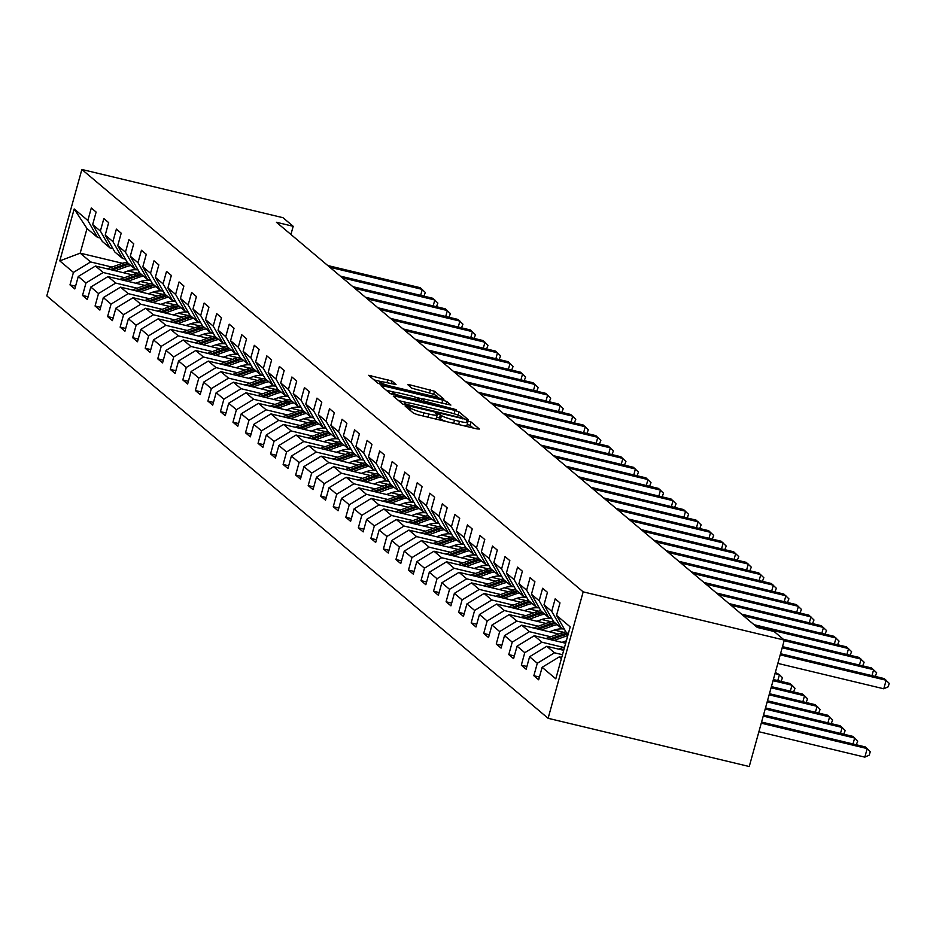 <?xml version="1.0" encoding="UTF-8"?>
<svg xmlns="http://www.w3.org/2000/svg" width="936" height="936" viewBox="0 0 936 936"><rect width="100%" height="100%" fill="white"/><g stroke="black" fill="none" stroke-linecap="round" stroke-linejoin="round"><path stroke-width="1.4" d="M406.961 406.271L405.206 406.189L413.595 413.244L417.667 414.706L476.892 428.899L479.396 429.027L471.019 421.96L466.35 420.755L467.497 421.773A11.232 1.427 15.5 0 1 467.789 422.253A11.232 1.427 15.5 0 1 459.494 421.375L454.557 420.194A11.232 1.427 15.5 0 1 441.5 415.537L437.557 413.607L435.743 413.42L436.89 414.437A11.232 1.427 15.5 0 1 437.182 414.917A11.232 1.427 15.5 0 1 428.887 414.04L423.95 412.858A11.232 1.427 15.5 0 1 410.904 408.201L406.961 406.271M473.195 428.009L470.071 425.377L467.204 424.359M436.609 417.023L439.464 418.041L440.411 414.625M391.938 381.022L368.655 375.313L378.05 383.304L382.134 384.755L443.956 399.227L434.55 391.236L410.401 384.977L407.815 384.696L411.887 388.206L425.915 392.044A9.383 1.193 15.5 0 1 437.077 396.337A9.383 1.193 15.5 0 1 430.139 395.6L391.143 386.252A9.383 1.193 15.5 0 1 379.993 381.97A9.383 1.193 15.5 0 1 386.931 382.695L396.022 384.532L391.938 381.022L391.19 383.725M583.175 591.868L784.309 640.095L774.095 631.496L757.341 627.471L276.436 222.277L293.19 226.301L282.988 217.702L81.865 169.474L583.175 591.868L548.11 718.298L46.8 295.905L81.865 169.474M395.776 396.256L393.284 396.139L402.585 403.978L406.669 405.428L468.48 419.901L459.085 411.91L455.001 410.459L395.776 396.256L395.331 397.87M390.324 393.646L381.01 385.796L383.514 385.925L442.74 400.117L446.823 401.579L450.895 405.077L424.277 399.052L421.691 398.771L424.417 401.146L456.429 409.722L390.324 393.646M75.559 286.217L69.989 284.883L74.81 288.943L78.261 276.471L85.983 282.976L82.52 295.448L87.341 299.508L90.804 287.036L98.514 293.541L95.062 306.014L99.883 310.073L103.334 297.601L111.056 304.095L107.593 316.567L112.414 320.639L115.877 308.166L123.587 314.66L120.136 327.132L124.956 331.204L128.407 318.731L136.129 325.225L132.666 337.697L137.487 341.757L140.95 329.285L148.66 335.79L145.209 348.262L150.029 352.322L153.492 339.85L161.203 346.355L157.739 358.827L162.56 362.887L166.023 350.415L173.733 356.92L170.282 369.392L175.102 373.452L178.565 360.98L186.276 367.474L182.812 379.946L187.633 384.017L191.096 371.545L198.818 378.039L195.355 390.511L200.175 394.582L203.638 382.11L211.349 388.604L207.886 401.076L212.718 405.136L216.169 392.664L223.891 399.169L220.428 411.641L225.248 415.701L228.712 403.229L236.422 409.734L232.959 422.206L237.791 426.266L241.242 413.794L248.964 420.299L245.501 432.771L250.321 436.831L253.785 424.359L261.495 430.852L258.043 443.325L262.864 447.396L266.315 434.924L274.037 441.418L270.574 453.89L275.395 457.961L278.858 445.489L286.568 451.983L283.117 464.455L287.937 468.515L291.389 456.043L299.111 462.548L295.647 475.02L300.468 479.08L303.931 466.608L311.641 473.113L308.19 485.585L313.01 489.645L316.462 477.173L324.184 483.678L320.72 496.15L325.541 500.21L329.004 487.738L336.714 494.231L333.263 506.704L338.083 510.775L341.535 498.303L349.257 504.796L345.793 517.269L350.614 521.34L354.077 508.868L361.787 515.362L358.336 527.834L363.156 531.894L366.62 519.421L374.33 525.927L370.867 538.399L375.687 542.459L379.15 529.987L386.86 536.492L383.409 548.964L388.229 553.024L391.693 540.552L399.403 547.057L395.94 559.529L400.76 563.589L404.223 551.117L411.945 557.61L408.482 570.082L413.302 574.154L416.766 561.682L424.476 568.175L421.013 580.648L425.845 584.719L429.296 572.247L437.018 578.74L433.555 591.213L438.376 595.273L441.839 582.8L449.549 589.306L446.086 601.778L450.918 605.838L454.37 593.365L462.091 599.871L458.628 612.343L463.449 616.403L466.912 603.931L474.622 610.436L471.171 622.908L475.991 626.968L479.443 614.496L487.165 620.989L483.701 633.461L488.522 637.533L491.985 625.061L499.695 631.554L496.244 644.027L501.064 648.098L504.516 635.626L512.238 642.119L508.774 654.592L513.595 658.652L517.058 646.179L524.768 652.684L521.317 665.157L526.137 669.217L529.589 656.744L537.311 663.25L533.848 675.722L538.668 679.782L542.131 667.309L555.797 678.822L570.199 626.886L556.534 615.373L559.997 602.901L555.177 598.841L551.713 611.313L561.331 628.196L553.621 621.691L544.003 604.808L547.455 592.336L542.634 588.276L539.171 600.748L548.788 617.631L541.078 611.126L531.461 594.243L534.924 581.771L530.092 577.711L526.64 590.183L536.258 607.066L528.548 600.561L518.918 583.678L522.382 571.206L517.561 567.146L514.098 579.618L523.715 596.501L516.005 589.996L506.388 573.113L509.851 560.641L505.019 556.581L501.567 569.053L511.185 585.936L503.463 579.442L493.845 562.559L497.308 550.087L492.488 546.016L489.025 558.488L498.642 575.371L490.932 568.877L481.315 551.994L484.778 539.522L479.946 535.462L476.494 547.934L486.112 564.817L478.39 558.312L468.772 541.429L472.235 528.957L467.415 524.897L463.952 537.369L473.569 554.252L465.859 547.747L456.241 530.864L459.693 518.392L454.873 514.332L451.421 526.804L461.038 543.687L453.316 537.182L443.699 520.299L447.162 507.827L442.342 503.767L438.879 516.239L448.496 533.122L440.786 526.617L431.168 509.734L434.62 497.262L429.8 493.202L426.348 505.674L435.965 522.557L428.243 516.064L418.626 499.18L422.089 486.708L417.269 482.637L413.806 495.109L423.423 511.992L415.713 505.498L406.095 488.615L409.547 476.143L404.726 472.083L401.275 484.555L410.892 501.439L403.17 494.933L393.553 478.05L397.016 465.578L392.196 461.518L388.732 473.99L398.35 490.873L390.64 484.368L381.022 467.485L384.474 455.013L379.653 450.953L376.202 463.425L385.819 480.308L378.097 473.803L368.48 456.92L371.943 444.448L367.123 440.388L363.659 452.86L373.277 469.743L365.566 463.238L355.949 446.355L359.401 433.883L354.58 429.823L351.117 442.295L360.734 459.178L353.024 452.685L343.407 435.802L346.87 423.329L342.05 419.258L338.586 431.73L348.204 448.613L340.493 442.12L330.876 425.236L334.327 412.764L329.507 408.704L326.044 421.177L335.661 438.06L327.951 431.555L318.334 414.671L321.797 402.199L316.965 398.139L313.513 410.611L323.131 427.495L315.409 420.989L305.791 404.106L309.254 391.634L304.434 387.574L300.971 400.046L310.588 416.93L302.878 410.424L293.26 393.541L296.724 381.069L291.892 377.009L288.44 389.481L298.058 406.364L290.335 399.859L280.718 382.976L284.181 370.504L279.361 366.444L275.898 378.916L285.515 395.799L277.805 389.306L268.187 372.423L271.639 359.95L266.818 355.879L263.367 368.351L272.984 385.234L265.262 378.741L255.645 361.858L259.108 349.385L254.288 345.325L250.825 357.798L260.442 374.681L252.732 368.176L243.114 351.292L246.566 338.82L241.745 334.76L238.294 347.233L247.911 364.116L240.189 357.61L230.572 340.727L234.035 328.255L229.215 324.195L225.751 336.667L235.369 353.551L227.659 347.045L218.041 330.162L221.493 317.69L216.672 313.63L213.221 326.102L222.838 342.985L215.116 336.48L205.499 319.597L208.962 307.125L204.142 303.065L200.678 315.537L210.296 332.42L202.585 325.927L192.968 309.044L196.42 296.572L191.599 292.5L188.148 304.972L197.765 321.855L190.043 315.362L180.426 298.479L183.889 286.006L179.069 281.947L175.605 294.419L185.223 311.302L177.512 304.797L167.895 287.914L171.346 275.441L166.526 271.381L163.063 283.854L172.692 300.737L164.97 294.232L155.353 277.349L158.816 264.876L153.995 260.816L150.532 273.289L160.15 290.172L152.439 283.666L142.822 266.783L146.273 254.311L141.453 250.251L137.99 262.724L147.607 279.607L139.897 273.101L130.279 256.218L133.743 243.746L128.922 239.686L125.459 252.158L135.076 269.041L127.366 262.548L117.737 245.665L121.2 233.193L116.38 229.121L112.917 241.593L122.534 258.476L114.824 251.983L105.206 235.1L108.67 222.628L103.837 218.568L100.386 231.04L110.003 247.923L102.281 241.418L92.664 224.535L96.127 212.062L91.307 208.003L87.844 220.475L97.461 237.358L87.013 228.548L80.192 253.153L90.64 261.951L112.027 267.088M69.989 284.883L73.441 272.411L59.787 260.898L74.19 208.962L87.844 220.475M92.664 224.535L100.386 231.04M105.206 235.1L112.917 241.593M117.737 245.665L125.459 252.158M130.279 256.218L137.99 262.724M142.822 266.783L150.532 273.289M155.353 277.349L163.063 283.854M167.895 287.914L175.605 294.419M180.426 298.479L188.148 304.972M192.968 309.044L200.678 315.537M205.499 319.597L213.221 326.102M218.041 330.162L225.751 336.667M230.572 340.727L238.294 347.233M243.114 351.292L250.825 357.798M255.645 361.858L263.367 368.351M268.187 372.423L275.898 378.916M280.718 382.976L288.44 389.481M293.26 393.541L300.971 400.046M305.791 404.106L313.513 410.611M318.334 414.671L326.044 421.177M330.876 425.236L338.586 431.73M343.407 435.802L351.117 442.295M355.949 446.355L363.659 452.86M368.48 456.92L376.202 463.425M381.022 467.485L388.732 473.99M393.553 478.05L401.275 484.555M406.095 488.615L413.806 495.109M418.626 499.18L426.348 505.674M431.168 509.734L438.879 516.239M443.699 520.299L451.421 526.804M456.241 530.864L463.952 537.369M468.772 541.429L476.494 547.934M481.315 551.994L489.025 558.488M493.845 562.559L501.567 569.053M506.388 573.113L514.098 579.618M518.918 583.678L526.64 590.183M531.461 594.243L539.171 600.748M544.003 604.808L551.713 611.313M124.57 277.653L103.182 272.516L95.46 266.023L132.292 274.845M140.564 281.479L149.912 283.725M112.905 248.613L110.003 247.923M95.46 266.023L78.261 276.471M103.182 272.516L85.983 282.976M137.101 288.206L115.713 283.081L108.003 276.588L144.834 285.41M153.106 292.044L162.443 294.29M125.447 259.178L122.534 258.476M108.003 276.588L90.804 287.036M115.713 283.081L98.514 293.541M149.643 298.771L128.255 293.647L120.533 287.141L157.377 295.975M165.637 302.609L174.985 304.844M137.978 269.743L135.076 269.041M120.533 287.141L103.334 297.601M128.255 293.647L111.056 304.095M162.174 309.336L140.786 304.212L133.076 297.706L169.907 306.54M178.179 313.174L187.516 315.409M150.52 280.309L147.607 279.607M133.076 297.706L115.877 308.166M140.786 304.212L123.587 314.66M174.716 319.901L153.328 314.777L145.606 308.272L182.45 317.105M190.71 323.739L200.058 325.974M163.051 290.862L160.15 290.172M145.606 308.272L128.407 318.731M153.328 314.777L136.129 325.225M187.247 330.466L165.859 325.33L158.149 318.837L194.981 327.67M203.252 334.304L212.589 336.539M175.594 301.427L172.692 300.737M158.149 318.837L140.95 329.285M165.859 325.33L148.66 335.79M199.789 341.032L178.402 335.895L170.691 329.402L207.523 338.224M215.783 344.857L225.131 347.104M188.124 311.992L185.223 311.302M170.691 329.402L153.492 339.85M178.402 335.895L161.203 346.355M212.32 351.585L190.932 346.46L183.222 339.967L220.054 348.789M228.326 355.423L237.662 357.669M200.667 322.557L197.765 321.855M183.222 339.967L166.023 350.415M190.932 346.46L173.733 356.92M224.862 362.15L203.475 357.025L195.764 350.52L232.596 359.354M240.856 365.988L250.204 368.222M213.197 333.122L210.296 332.42M195.764 350.52L178.565 360.98M203.475 357.025L186.276 367.474M237.405 372.715L216.017 367.591L208.295 361.085L245.127 369.919M253.399 376.553L262.735 378.787M225.74 343.688L222.838 342.985M208.295 361.085L191.096 371.545M216.017 367.591L198.818 378.039M249.935 383.28L228.548 378.156L220.837 371.65L257.669 380.484M265.929 387.118L275.278 389.353M238.27 354.241L235.369 353.551M220.837 371.65L203.638 382.11M228.548 378.156L211.349 388.604M262.478 393.845L241.09 388.709L233.368 382.216L270.2 391.049M278.472 397.683L287.82 399.918M250.813 364.806L247.911 364.116M233.368 382.216L216.169 392.664M241.09 388.709L223.891 399.169M275.008 404.41L253.621 399.274L245.911 392.781L282.742 401.602M291.002 408.236L300.351 410.483M263.344 375.371L260.442 374.681M245.911 392.781L228.712 403.229M253.621 399.274L236.422 409.734M287.551 414.964L266.163 409.839L258.441 403.346L295.273 412.168M303.545 418.801L312.893 421.048M275.886 385.936L272.984 385.234M258.441 403.346L241.242 413.794M266.163 409.839L248.964 420.299M300.082 425.529L278.694 420.404L270.984 413.899L307.815 422.733M316.075 429.367L325.424 431.601M288.428 396.501L285.515 395.799M270.984 413.899L253.785 424.359M278.694 420.404L261.495 430.852M312.624 436.094L291.236 430.969L283.514 424.464L320.346 433.298M328.618 439.932L337.966 442.166M300.959 407.066L298.058 406.364M283.514 424.464L266.315 434.924M291.236 430.969L274.037 441.418M325.155 446.659L303.767 441.535L296.057 435.029L332.888 443.863M341.16 450.497L350.497 452.731M313.501 417.62L310.588 416.93M296.057 435.029L278.858 445.489M303.767 441.535L286.568 451.983M337.697 457.224L316.31 452.088L308.587 445.594L345.419 454.428M353.691 461.062L363.039 463.297M326.032 428.185L323.131 427.495M308.587 445.594L291.389 456.043M316.31 452.088L299.111 462.548M350.228 467.789L328.84 462.653L321.13 456.16L357.961 464.981M366.233 471.615L375.57 473.862M338.575 438.75L335.661 438.06M321.13 456.16L303.931 466.608M328.84 462.653L311.641 473.113M362.77 478.343L341.383 473.218L333.661 466.725L370.504 475.546M378.764 482.18L388.112 484.427M351.105 449.315L348.204 448.613M333.661 466.725L316.462 477.173M341.383 473.218L324.184 483.678M375.301 488.908L353.913 483.783L346.203 477.278L383.035 486.112M391.306 492.745L400.643 494.98M363.648 459.88L360.734 459.178M346.203 477.278L329.004 487.738M353.913 483.783L336.714 494.231M387.843 499.473L366.456 494.348L358.734 487.843L395.577 496.677M403.837 503.311L413.185 505.545M376.178 470.445L373.277 469.743M358.734 487.843L341.535 498.303M366.456 494.348L349.257 504.796M400.374 510.038L378.986 504.913L371.276 498.408L408.108 507.242M416.38 513.876L425.716 516.11M388.721 480.999L385.819 480.308M371.276 498.408L354.077 508.868M378.986 504.913L361.787 515.362M412.916 520.603L391.529 515.467L383.818 508.973L420.65 517.807M428.91 524.441L438.259 526.675M401.251 491.564L398.35 490.873M383.818 508.973L366.62 519.421M391.529 515.467L374.33 525.927M425.447 531.168L404.06 526.032L396.349 519.538L433.181 528.36M441.453 534.994L450.789 537.241M413.794 502.129L410.892 501.439M396.349 519.538L379.15 529.987M404.06 526.032L386.86 536.492M437.99 541.722L416.602 536.597L408.892 530.104L445.723 538.925M453.983 545.559L463.332 547.806M426.325 512.694L423.423 511.992M408.892 530.104L391.693 540.552M416.602 536.597L399.403 547.057M450.532 552.287L429.144 547.162L421.422 540.657L458.254 549.49M466.526 556.124L475.862 558.371M438.867 523.259L435.965 522.557M421.422 540.657L404.223 551.117M429.144 547.162L411.945 557.61M463.063 562.852L441.675 557.727L433.965 551.222L470.796 560.056M479.056 566.689L488.405 568.924M451.398 533.824L448.496 533.122M433.965 551.222L416.766 561.682M441.675 557.727L424.476 568.175M475.605 573.417L454.217 568.292L446.495 561.787L483.327 570.621M491.599 577.255L500.947 579.489M463.94 544.378L461.038 543.687M446.495 561.787L429.296 572.247M454.217 568.292L437.018 578.74M488.136 583.982L466.748 578.846L459.038 572.352L495.869 581.186M504.13 587.82L513.478 590.054M476.471 554.943L473.569 554.252M459.038 572.352L441.839 582.8M466.748 578.846L449.549 589.306M500.678 594.547L479.29 589.411L471.568 582.917L508.4 591.739M516.672 598.373L526.02 600.62M489.013 565.508L486.112 564.817M471.568 582.917L454.37 593.365M479.29 589.411L462.091 599.871M513.209 605.101L491.821 599.976L484.111 593.482L520.942 602.304M529.203 608.938L538.551 611.185M501.556 576.073L498.642 575.371M484.111 593.482L466.912 603.931M491.821 599.976L474.622 610.436M525.751 615.666L504.364 610.541L496.642 604.036L533.473 612.869M541.745 619.503L551.093 621.75M514.086 586.638L511.185 585.936M496.642 604.036L479.443 614.496M504.364 610.541L487.165 620.989M538.282 626.231L516.894 621.106L509.184 614.601L546.016 623.434M554.288 630.068L563.624 632.303M526.629 597.203L523.715 596.501M509.184 614.601L491.985 625.061M516.894 621.106L499.695 631.554M550.824 636.796L529.437 631.671L521.715 625.166L558.546 634M539.159 607.756L536.258 607.066M521.715 625.166L504.516 635.626M529.437 631.671L512.238 642.119M563.355 647.361L541.967 642.225L534.257 635.731L565.66 643.254M551.702 618.322L548.788 617.631M534.257 635.731L517.058 646.179M541.967 642.225L524.768 652.684M562.477 654.709L554.51 652.79L546.788 646.296L563.694 650.345M564.232 628.887L561.331 628.196M546.788 646.296L529.589 656.744M554.51 652.79L537.311 663.25M561.401 658.605L559.33 656.861L561.729 657.435M568.222 634L566.151 632.256L556.534 615.373M559.33 656.861L542.131 667.309M784.309 640.095L749.245 766.525L548.11 718.298M290.921 234.491L293.19 226.301M128.021 270.925L137.37 273.16M122.499 263.297L80.192 253.153L59.787 260.898M100.374 238.048L97.461 237.358M74.19 208.962L87.013 228.548M90.64 261.951L73.441 272.411M539.428 677.056L533.848 675.722M526.886 666.49L521.317 665.157M514.355 655.925L508.774 654.592M501.813 645.372L496.244 644.027M489.282 634.807L483.701 633.461M476.74 624.242L471.171 622.908M464.209 613.677L458.628 612.343M451.667 603.112L446.086 601.778M439.136 592.546L433.555 591.213M426.594 581.993L421.013 580.648M414.063 571.428L408.482 570.082M401.521 560.863L395.94 559.529M388.99 550.298L383.409 548.964M376.447 539.733L370.867 538.399M363.917 529.168L358.336 527.834M351.374 518.614L345.793 517.269M338.832 508.049L333.263 506.704M326.301 497.484L320.72 496.15M313.759 486.919L308.19 485.585M301.228 476.354L295.647 475.02M288.686 465.789L283.117 464.455M276.155 455.235L270.574 453.89M263.613 444.67L258.043 443.325M251.082 434.105L245.501 432.771M238.54 423.54L232.959 422.206M226.009 412.975L220.428 411.641M213.466 402.41L207.886 401.076M200.936 391.856L195.355 390.511M188.393 381.291L182.812 379.946M175.863 370.726L170.282 369.392M163.32 360.161L157.739 358.827M150.778 349.596L145.209 348.262M138.247 339.031L132.666 337.697M125.705 328.477L120.136 327.132M113.174 317.912L107.593 316.567M100.632 307.347L95.062 306.014M88.101 296.782L82.52 295.448M433.66 418.532A11.232 1.427 15.5 0 0 436.235 418.334L437.182 414.917M446.928 421.715A11.232 1.427 15.5 0 1 440.552 418.954L439.464 418.041M464.256 425.868A11.232 1.427 15.5 0 0 466.842 425.669L467.789 422.253M407.476 402.702L398.537 400.561M406.329 404.352L461.167 417.83L462.981 418.018L461.776 416.953A11.232 1.427 15.5 0 0 448.718 412.308L413.185 403.779A11.232 1.427 15.5 0 0 404.89 402.913A11.232 1.427 15.5 0 0 405.183 403.381L406.329 404.352L406.072 405.276M386.264 390.23L394.231 392.137M416.614 397.507L421.726 398.724M399.356 393.073A9.383 1.193 15.5 0 0 392.418 392.348A9.383 1.193 15.5 0 0 403.58 396.63L419.819 400.046L417.175 397.823L413.092 396.361L399.356 393.073M437.662 398.069L436.796 397.344M381.806 381.759L374.002 379.887M758.885 731.73L864.829 757.13L867.204 748.589L865.192 746.893L761.576 722.054M761.26 723.189L867.204 748.589L870.246 751.69L869.298 755.106L864.829 757.13M777.839 663.39L883.783 688.791L886.158 680.25L780.214 654.849M883.783 688.791L888.252 686.767L889.2 683.35L884.146 678.553L780.53 653.714M558.523 649.104L564.642 646.893M564.08 648.94L561.588 649.841M763.226 716.098L854.662 738.024L852.661 736.328L763.542 714.964M853.012 743.98L854.662 738.024L857.715 741.125L856.288 744.763M561.974 642.377L566.338 640.797M554.03 640.47L565.016 636.503A27.343 26.138 -49.9 0 1 567.766 635.661M545.992 638.539L560.992 633.11A27.343 26.138 -49.9 0 1 565.917 631.835M550.976 639.744L563.484 635.216A27.343 26.138 -49.9 0 1 568.187 633.965M567.228 633.157A27.343 26.138 130.1 0 0 562.524 634.397L549.046 639.276M765.192 709.02L842.131 727.459L840.118 725.763L765.508 707.885M840.481 733.414L842.131 727.459L845.173 730.56L843.745 734.198M871.966 675.628L873.616 669.685L782.18 647.759M875.242 676.412L876.658 672.785L871.615 667.988L782.496 646.624M859.435 665.075L861.085 659.12L784.146 640.669M862.699 665.859L864.127 662.22L859.072 657.423L783.327 639.265M549.444 631.812L553.843 630.22A22.698 21.703 -49.9 0 1 564.338 629.062M541.499 629.905L552.474 625.938A27.343 26.138 -49.9 0 1 557.177 624.686M533.45 627.986L548.461 622.545A27.343 26.138 -49.9 0 1 553.375 621.27M538.446 629.179L550.953 624.651A27.343 26.138 -49.9 0 1 555.656 623.411M554.685 622.592A27.343 26.138 130.1 0 0 549.982 623.832L536.515 628.711M767.157 701.93L829.588 716.894L827.588 715.209L767.473 700.795M827.939 722.849L829.588 716.894L832.642 719.995L831.215 723.633M536.901 621.247L541.3 619.655A22.698 21.703 -49.9 0 1 551.795 618.497M528.957 619.351L539.943 615.373A27.343 26.138 -49.9 0 1 544.647 614.133M520.919 617.421L535.918 611.992A27.343 26.138 -49.9 0 1 540.844 610.705M525.903 618.614L538.411 614.086A27.343 26.138 -49.9 0 1 543.114 612.846M542.155 612.027A27.343 26.138 130.1 0 0 537.451 613.267L523.973 618.146M769.123 694.84L817.058 706.329L815.045 704.644L769.439 693.705M815.408 712.284L817.058 706.329L820.1 709.429L818.672 713.068M524.371 610.682L528.77 609.09A22.698 21.703 -49.9 0 1 539.265 607.932M516.426 608.786L527.401 604.808A27.343 26.138 -49.9 0 1 532.104 603.568M508.377 606.856L523.388 601.427A27.343 26.138 -49.9 0 1 528.302 600.14M513.373 608.049L525.88 603.521A27.343 26.138 -49.9 0 1 530.583 602.281M529.612 601.462A27.343 26.138 130.1 0 0 524.909 602.714L511.442 607.581M771.088 687.761L804.515 695.776L802.515 694.079L771.404 686.615M802.866 701.719L804.515 695.776L807.557 698.876L806.142 702.503M846.893 654.51L848.542 648.554L756.042 626.383M850.157 655.294L851.584 651.655L846.53 646.87L754.03 624.686M834.362 643.945L836.012 637.989L743.5 615.818M837.626 644.728L839.054 641.09L833.999 636.304L741.499 614.121M821.82 633.38L823.469 627.436L730.969 605.253M825.084 634.163L826.511 630.525L821.457 625.739L728.957 603.556M809.289 622.814L810.939 616.871L718.427 594.688M812.553 623.598L813.981 619.971L808.926 615.174L716.426 593.003M796.747 612.249L798.396 606.306L705.896 584.122M800.011 613.033L801.438 609.406L796.384 604.609L703.884 582.438M784.216 601.696L785.866 595.741L693.354 573.569M787.48 602.48L788.908 598.841L783.853 594.044L691.353 571.873M771.673 591.131L773.323 585.175L680.823 563.004M774.938 591.915L776.365 588.276L771.311 583.491L678.811 561.308M759.131 580.566L760.781 574.61L668.281 552.439M762.407 581.35L763.834 577.711L758.78 572.926L666.268 550.742M746.6 570.001L748.25 564.057L655.75 541.874M749.865 570.784L751.292 567.146L746.238 562.36L653.737 540.177M734.058 559.435L735.708 553.492L643.207 531.309M737.334 560.219L738.761 556.592L733.707 551.795L641.195 529.624M721.527 548.87L723.177 542.927L630.677 520.744M724.792 549.654L726.219 546.027L721.165 541.23L628.664 519.059M708.985 538.317L710.635 532.362L618.134 510.19M712.261 539.101L713.688 535.462L708.634 530.665L616.122 508.494M696.454 527.752L698.104 521.797L605.604 499.625M699.718 528.536L701.146 524.897L696.091 520.112L603.591 497.929M683.912 517.187L685.562 511.231L593.061 489.06M687.188 517.971L688.615 514.332L683.561 509.547L591.049 487.363M671.381 506.622L673.031 500.678L580.519 478.495M674.645 507.406L676.073 503.767L671.018 498.982L578.518 476.798M658.839 496.057L660.488 490.113L567.988 467.93M662.103 496.84L663.53 493.214L658.488 488.416L565.976 466.245M646.308 485.491L647.958 479.548L555.446 457.365M649.572 486.275L651 482.648L645.945 477.851L553.445 455.68M633.766 474.938L635.415 468.983L542.915 446.811M637.03 475.722L638.457 472.083L633.403 467.286L540.903 445.115M621.235 464.373L622.885 458.418L530.373 436.246M624.499 465.157L625.927 461.518L620.872 456.721L528.372 434.55M511.828 600.128L516.227 598.537A22.698 21.703 -49.9 0 1 526.722 597.379M503.884 598.221L514.87 594.243A27.343 26.138 -49.9 0 1 519.562 593.003M495.846 596.29L510.845 590.862A27.343 26.138 -49.9 0 1 515.771 589.586M500.83 597.484L513.337 592.956A27.343 26.138 -49.9 0 1 518.041 591.716M517.082 590.909A27.343 26.138 130.1 0 0 512.378 592.149L498.9 597.028M773.054 680.671L791.985 685.21L789.972 683.514L773.37 679.536M790.335 691.154L791.985 685.21L795.027 688.311L793.599 691.938M499.297 589.563L503.697 587.972A22.698 21.703 -49.9 0 1 514.192 586.813M491.353 587.656L502.328 583.678A27.343 26.138 -49.9 0 1 507.031 582.438M483.304 585.725L498.315 580.297A27.343 26.138 -49.9 0 1 503.229 579.021M488.288 586.919L500.807 582.391A27.343 26.138 -49.9 0 1 505.498 581.151M504.539 580.343A27.343 26.138 130.1 0 0 499.836 581.584L486.357 586.462M775.02 673.581L779.442 674.645L775.336 672.446M777.793 680.601L779.442 674.645L782.484 677.746L781.057 681.385M486.755 578.998L491.154 577.407A22.698 21.703 -49.9 0 1 501.649 576.248M478.811 577.091L489.797 573.125A27.343 26.138 -49.9 0 1 494.489 571.873M470.773 575.16L485.772 569.731A27.343 26.138 -49.9 0 1 490.686 568.456M475.757 576.365L488.264 571.837A27.343 26.138 -49.9 0 1 492.968 570.586M491.997 569.778A27.343 26.138 130.1 0 0 487.305 571.019L473.827 575.897M474.224 568.433L478.612 566.842A22.698 21.703 -49.9 0 1 489.118 565.683M466.28 566.526L477.255 562.559A27.343 26.138 -49.9 0 1 481.958 561.308M458.23 564.607L473.242 559.166A27.343 26.138 -49.9 0 1 478.156 557.891M463.215 565.8L475.734 561.272A27.343 26.138 -49.9 0 1 480.425 560.032M479.466 559.213A27.343 26.138 130.1 0 0 474.763 560.453L461.284 565.332M461.682 557.868L466.081 556.276A22.698 21.703 -49.9 0 1 476.576 555.118M453.738 555.972L464.724 551.994A27.343 26.138 -49.9 0 1 469.416 550.754M445.7 554.042L460.699 548.613A27.343 26.138 -49.9 0 1 465.613 547.326M450.684 555.235L463.191 550.707A27.343 26.138 -49.9 0 1 467.895 549.467M466.924 548.648A27.343 26.138 130.1 0 0 462.232 549.888L448.753 554.767M449.151 547.303L453.539 545.711A22.698 21.703 -49.9 0 1 464.045 544.553M441.207 545.407L452.182 541.429A27.343 26.138 -49.9 0 1 456.885 540.189M433.157 543.477L448.168 538.048A27.343 26.138 -49.9 0 1 453.082 536.761M438.142 544.67L450.661 540.142A27.343 26.138 -49.9 0 1 455.352 538.902M454.393 538.083A27.343 26.138 130.1 0 0 449.69 539.335L436.211 544.202M436.609 536.749L441.008 535.158A22.698 21.703 -49.9 0 1 451.503 534M428.665 534.842L439.651 530.864A27.343 26.138 -49.9 0 1 444.343 529.624M420.627 532.912L435.626 527.483A27.343 26.138 -49.9 0 1 440.54 526.207M425.611 534.105L438.118 529.577A27.343 26.138 -49.9 0 1 442.822 528.337M441.85 527.53A27.343 26.138 130.1 0 0 437.159 528.77L423.68 533.649M424.078 526.184L428.466 524.593A22.698 21.703 -49.9 0 1 438.961 523.435M416.134 524.277L427.108 520.299A27.343 26.138 -49.9 0 1 431.812 519.059M408.084 522.346L423.095 516.918A27.343 26.138 -49.9 0 1 428.009 515.642M413.068 523.54L425.587 519.012A27.343 26.138 -49.9 0 1 430.279 517.772M429.32 516.965A27.343 26.138 130.1 0 0 424.616 518.205L411.138 523.084M411.536 515.619L415.935 514.028A22.698 21.703 -49.9 0 1 426.43 512.87M403.591 513.712L414.578 509.746A27.343 26.138 -49.9 0 1 419.269 508.494M395.542 511.781L410.553 506.353A27.343 26.138 -49.9 0 1 415.467 505.077M400.538 512.986L413.045 508.459A27.343 26.138 -49.9 0 1 417.748 507.207M416.777 506.399A27.343 26.138 130.1 0 0 412.086 507.64L398.607 512.519M399.005 505.054L403.393 503.463A22.698 21.703 -49.9 0 1 413.887 502.304M391.061 503.147L402.035 499.18A27.343 26.138 -49.9 0 1 406.739 497.929M383.011 501.228L398.022 495.787A27.343 26.138 -49.9 0 1 402.936 494.512M387.995 502.421L400.514 497.893A27.343 26.138 -49.9 0 1 405.206 496.653M404.247 495.834A27.343 26.138 130.1 0 0 399.543 497.075L386.065 501.953M386.463 494.489L390.862 492.898A22.698 21.703 -49.9 0 1 401.357 491.739M378.518 492.593L389.493 488.615A27.343 26.138 -49.9 0 1 394.196 487.375M370.469 490.663L385.48 485.222A27.343 26.138 -49.9 0 1 390.394 483.947M375.465 491.856L387.972 487.328A27.343 26.138 -49.9 0 1 392.675 486.088M391.704 485.269A27.343 26.138 130.1 0 0 387.013 486.509L373.534 491.388M373.92 483.924L378.32 482.332A22.698 21.703 -49.9 0 1 388.814 481.174M365.976 482.028L376.962 478.05A27.343 26.138 -49.9 0 1 381.666 476.81M357.938 480.098L372.949 474.669A27.343 26.138 -49.9 0 1 377.863 473.382M362.922 481.291L375.43 476.763A27.343 26.138 -49.9 0 1 380.133 475.523M379.174 474.704A27.343 26.138 130.1 0 0 374.47 475.956L360.992 480.823M361.39 473.37L365.789 471.779A22.698 21.703 -49.9 0 1 376.284 470.621M353.445 471.463L364.42 467.485A27.343 26.138 -49.9 0 1 369.123 466.245M345.396 469.533L360.407 464.104A27.343 26.138 -49.9 0 1 365.321 462.829M350.392 470.726L362.899 466.198A27.343 26.138 -49.9 0 1 367.602 464.958M366.631 464.151A27.343 26.138 130.1 0 0 361.928 465.391L348.461 470.27M348.847 462.805L353.246 461.214A22.698 21.703 -49.9 0 1 363.741 460.056M340.903 460.898L351.889 456.92A27.343 26.138 -49.9 0 1 356.593 455.68M332.865 458.968L347.864 453.539A27.343 26.138 -49.9 0 1 352.79 452.263M337.849 460.161L350.356 455.633A27.343 26.138 -49.9 0 1 355.06 454.393M354.1 453.586A27.343 26.138 130.1 0 0 349.397 454.826L335.919 459.705M336.316 452.24L340.716 450.649A22.698 21.703 -49.9 0 1 351.211 449.491M328.372 450.333L339.347 446.367A27.343 26.138 -49.9 0 1 344.05 445.115M320.323 448.402L335.334 442.974A27.343 26.138 -49.9 0 1 340.248 441.698M325.318 449.608L337.826 445.08A27.343 26.138 -49.9 0 1 342.529 443.828M341.558 443.02A27.343 26.138 130.1 0 0 336.855 444.261L323.388 449.14M323.774 441.675L328.173 440.084A22.698 21.703 -49.9 0 1 338.668 438.925M315.83 439.768L326.816 435.802A27.343 26.138 -49.9 0 1 331.519 434.55M307.792 437.849L322.791 432.409A27.343 26.138 -49.9 0 1 327.717 431.133M312.776 439.042L325.283 434.515A27.343 26.138 -49.9 0 1 329.987 433.274M329.027 432.455A27.343 26.138 130.1 0 0 324.324 433.696L310.846 438.575M311.243 431.11L315.643 429.519A22.698 21.703 -49.9 0 1 326.137 428.36M303.299 429.214L314.274 425.236A27.343 26.138 -49.9 0 1 318.977 423.996M295.249 427.284L310.261 421.844A27.343 26.138 -49.9 0 1 315.175 420.568M300.245 428.477L312.753 423.95A27.343 26.138 -49.9 0 1 317.444 422.709M316.485 421.89A27.343 26.138 130.1 0 0 311.782 423.13L298.315 428.009M298.701 420.545L303.1 418.954A22.698 21.703 -49.9 0 1 313.595 417.795M290.757 418.649L301.743 414.671A27.343 26.138 -49.9 0 1 306.435 413.431M282.719 416.719L297.718 411.29A27.343 26.138 -49.9 0 1 302.644 410.003M287.703 417.912L300.21 413.384A27.343 26.138 -49.9 0 1 304.914 412.144M303.954 411.325A27.343 26.138 130.1 0 0 299.251 412.577L285.772 417.444M286.17 409.991L290.569 408.4A22.698 21.703 -49.9 0 1 301.064 407.242M278.226 408.084L289.201 404.106A27.343 26.138 -49.9 0 1 293.904 402.866M270.176 406.154L285.188 400.725A27.343 26.138 -49.9 0 1 290.101 399.45M275.161 407.347L287.68 402.819A27.343 26.138 -49.9 0 1 292.371 401.579M291.412 400.772A27.343 26.138 130.1 0 0 286.709 402.012L273.23 406.891M273.628 399.426L278.027 397.835A22.698 21.703 -49.9 0 1 288.522 396.677M265.684 397.519L276.67 393.541A27.343 26.138 -49.9 0 1 281.362 392.301M257.646 395.589L272.645 390.16A27.343 26.138 -49.9 0 1 277.559 388.885M262.63 396.782L275.137 392.254A27.343 26.138 -49.9 0 1 279.841 391.014M278.869 390.207A27.343 26.138 130.1 0 0 274.178 391.447L260.699 396.326M608.692 453.808L610.342 447.853L517.842 425.681M611.957 454.592L613.384 450.953L608.33 446.168L515.83 423.985M596.162 443.243L597.811 437.299L505.3 415.116M599.426 444.027L600.853 440.388L595.799 435.603L503.299 413.42M583.619 432.678L585.269 426.734L492.769 404.551M586.884 433.462L588.311 429.835L583.257 425.038L490.756 402.866M571.077 422.113L572.738 416.169L480.226 393.986M574.353 422.896L575.78 419.269L570.726 414.472L478.226 392.301M261.097 388.861L265.485 387.27A22.698 21.703 -49.9 0 1 275.991 386.112M253.153 386.954L264.127 382.988A27.343 26.138 -49.9 0 1 268.831 381.736M245.103 385.024L260.114 379.595A27.343 26.138 -49.9 0 1 265.028 378.32M250.087 386.229L262.606 381.701A27.343 26.138 -49.9 0 1 267.298 380.449M266.339 379.642A27.343 26.138 130.1 0 0 261.635 380.882L248.157 385.761M248.555 378.296L252.954 376.705A22.698 21.703 -49.9 0 1 263.449 375.547M240.611 376.389L251.597 372.423A27.343 26.138 -49.9 0 1 256.288 371.171M232.573 374.47L247.572 369.03A27.343 26.138 -49.9 0 1 252.486 367.754M237.557 375.664L250.064 371.136A27.343 26.138 -49.9 0 1 254.767 369.895M253.796 369.076A27.343 26.138 130.1 0 0 249.105 370.317L235.626 375.196M236.024 367.731L240.412 366.14A22.698 21.703 -49.9 0 1 250.906 364.981M228.08 365.836L239.054 361.858A27.343 26.138 -49.9 0 1 243.758 360.617M220.03 363.905L235.041 358.465A27.343 26.138 -49.9 0 1 239.955 357.189M225.014 365.099L237.533 360.571A27.343 26.138 -49.9 0 1 242.225 359.33M241.266 358.511A27.343 26.138 130.1 0 0 236.562 359.752L223.084 364.63M223.482 357.166L227.881 355.575A22.698 21.703 -49.9 0 1 238.376 354.416M215.537 355.27L226.524 351.292A27.343 26.138 -49.9 0 1 231.215 350.052M207.499 353.34L222.499 347.911A27.343 26.138 -49.9 0 1 227.413 346.624M212.484 354.533L224.991 350.005A27.343 26.138 -49.9 0 1 229.694 348.765M228.723 347.946A27.343 26.138 130.1 0 0 224.032 349.198L210.553 354.065M210.951 346.612L215.339 345.021A22.698 21.703 -49.9 0 1 225.833 343.863M203.007 344.705L213.981 340.727A27.343 26.138 -49.9 0 1 218.685 339.487M194.957 342.775L209.968 337.346A27.343 26.138 -49.9 0 1 214.882 336.071M199.941 343.968L212.46 339.44A27.343 26.138 -49.9 0 1 217.152 338.2M216.193 337.393A27.343 26.138 130.1 0 0 211.489 338.633L198.011 343.512M198.409 336.047L202.808 334.456A22.698 21.703 -49.9 0 1 213.303 333.298M190.464 334.14L201.451 330.162A27.343 26.138 -49.9 0 1 206.142 328.922M182.415 332.21L197.426 326.781A27.343 26.138 -49.9 0 1 202.34 325.506M187.411 333.403L199.918 328.875A27.343 26.138 -49.9 0 1 204.621 327.635M203.65 326.828A27.343 26.138 130.1 0 0 198.959 328.068L185.48 332.947M185.866 325.482L190.265 323.891A22.698 21.703 -49.9 0 1 200.76 322.733M177.922 323.575L188.908 319.609A27.343 26.138 -49.9 0 1 193.612 318.357M169.884 321.645L184.895 316.216A27.343 26.138 -49.9 0 1 189.809 314.941M174.868 322.85L187.375 318.322A27.343 26.138 -49.9 0 1 192.079 317.07M191.119 316.263A27.343 26.138 130.1 0 0 186.416 317.503L172.938 322.382M173.335 314.917L177.735 313.326A22.698 21.703 -49.9 0 1 188.23 312.168M165.391 313.01L176.366 309.044A27.343 26.138 -49.9 0 1 181.069 307.792M157.342 311.08L172.353 305.651A27.343 26.138 -49.9 0 1 177.267 304.375M162.337 312.285L174.845 307.757A27.343 26.138 -49.9 0 1 179.548 306.517M178.577 305.698A27.343 26.138 130.1 0 0 173.885 306.938L160.407 311.817M558.546 411.559L560.196 405.604L467.696 383.432M561.811 412.343L563.238 408.704L558.184 403.907L465.683 381.736M546.004 400.994L547.654 395.039L455.153 372.867M549.28 401.778L550.707 398.139L545.653 393.342L453.141 371.171M533.473 390.429L535.123 384.474L442.623 362.302M536.737 391.213L538.165 387.574L533.11 382.789L440.61 360.606M520.931 379.864L522.58 373.92L430.08 351.737M524.207 380.648L525.634 377.009L520.58 372.224L428.068 350.041M508.4 369.299L510.05 363.355L417.55 341.172M511.664 370.083L513.092 366.456L508.037 361.659L415.537 339.487M495.858 358.734L497.507 352.79L405.007 330.607M499.134 359.518L500.561 355.891L495.507 351.094L402.995 328.922M483.327 348.18L484.977 342.225L392.476 320.053M486.591 348.964L488.019 345.325L482.964 340.529L390.464 318.357M470.785 337.615L472.434 331.66L379.934 309.488M474.061 338.399L475.476 334.76L470.434 329.963L377.922 307.792M160.793 304.352L165.192 302.761A22.698 21.703 -49.9 0 1 175.687 301.603M152.849 302.445L163.835 298.479A27.343 26.138 -49.9 0 1 168.538 297.238M144.811 300.526L159.81 295.086A27.343 26.138 -49.9 0 1 164.736 293.81M149.795 301.72L162.302 297.192A27.343 26.138 -49.9 0 1 167.006 295.951M166.046 295.132A27.343 26.138 130.1 0 0 161.343 296.373L147.865 301.252M458.254 327.05L459.904 321.095L367.392 298.923M461.518 327.834L462.946 324.195L457.891 319.41L365.391 297.227M148.262 293.787L152.662 292.196A22.698 21.703 -49.9 0 1 163.156 291.037M140.318 291.892L151.293 287.914A27.343 26.138 -49.9 0 1 155.996 286.673M132.268 289.961L147.28 284.532A27.343 26.138 -49.9 0 1 152.194 283.245M137.264 291.154L149.772 286.627A27.343 26.138 -49.9 0 1 154.475 285.386M153.504 284.567A27.343 26.138 130.1 0 0 148.801 285.819L135.334 290.686M445.711 316.485L447.361 310.541L354.861 288.358M448.976 317.269L450.403 313.63L445.36 308.845L352.849 286.662M135.72 283.234L140.119 281.642A22.698 21.703 -49.9 0 1 150.614 280.484M127.776 281.326L138.762 277.349A27.343 26.138 -49.9 0 1 143.465 276.108M119.738 279.396L134.737 273.967A27.343 26.138 -49.9 0 1 139.663 272.692M124.722 280.589L137.229 276.061A27.343 26.138 -49.9 0 1 141.933 274.821M140.973 274.014A27.343 26.138 130.1 0 0 136.27 275.254L122.791 280.133M433.181 305.92L434.83 299.976L342.319 277.793M436.445 306.704L437.872 303.077L432.818 298.28L340.318 276.108M123.189 272.668L127.588 271.077A22.698 21.703 -49.9 0 1 138.083 269.919M115.245 270.761L126.22 266.783A27.343 26.138 -49.9 0 1 130.923 265.543M107.195 268.831L122.206 263.402A27.343 26.138 -49.9 0 1 127.12 262.127M112.191 270.024L124.699 265.496A27.343 26.138 -49.9 0 1 129.402 264.256M128.431 263.449A27.343 26.138 130.1 0 0 123.727 264.689L110.261 269.568M420.638 295.355L422.288 289.411L329.788 267.228M423.903 296.139L425.33 292.512L420.276 287.715L327.775 265.543M410.272 410.459L410.904 408.201M423.084 415.993L423.95 412.858M428.021 417.187L428.887 414.04M440.552 418.954L441.5 415.537M453.679 423.329L454.557 420.194M458.617 424.523L459.494 421.375M470.071 425.377L471.019 421.96M409.196 409.547L409.816 407.289M454.089 413.77L455.001 410.459M458.184 415.186L459.085 411.91M409.009 405.99L409.184 405.37M460.992 418.45L461.167 417.83M462.665 418.848L462.875 418.076M404.761 404.902L405.183 403.381M383.07 387.527L383.514 385.925M441.874 403.264L442.74 400.117M446.074 404.27L446.823 401.579M421.071 401.485L421.785 398.923M424.125 402.223L424.417 401.146M428.325 403.229L428.501 402.609M453.34 409.219L453.504 408.599M403.404 397.25L403.58 396.63M417.14 400.55L417.316 399.918M419.515 401.111L419.749 400.28M390.979 386.884L391.143 386.252M429.963 396.232L430.139 395.6M409.956 386.58L410.401 384.977M429.577 393.026L430.478 389.785M433.672 394.395L434.55 391.236M370.796 377.196L371.253 375.582M386.989 382.719L387.867 379.571M563.484 635.216L565.016 636.503M560.992 633.11L562.524 634.397M550.953 624.651L552.474 625.938M548.461 622.545L549.982 623.832M538.411 614.086L539.943 615.373M535.918 611.992L537.451 613.267M525.88 603.521L527.401 604.808M523.388 601.427L524.909 602.714M513.337 592.956L514.87 594.243M510.845 590.862L512.378 592.149M500.807 582.391L502.328 583.678M498.315 580.297L499.836 581.584M488.264 571.837L489.797 573.125M485.772 569.731L487.305 571.019M475.734 561.272L477.255 562.559M473.242 559.166L474.763 560.453M463.191 550.707L464.724 551.994M460.699 548.613L462.232 549.888M450.661 540.142L452.182 541.429M448.168 538.048L449.69 539.335M438.118 529.577L439.651 530.864M435.626 527.483L437.159 528.77M425.587 519.012L427.108 520.299M423.095 516.918L424.616 518.205M413.045 508.459L414.578 509.746M410.553 506.353L412.086 507.64M400.514 497.893L402.035 499.18M398.022 495.787L399.543 497.075M387.972 487.328L389.493 488.615M385.48 485.222L387.013 486.509M375.43 476.763L376.962 478.05M372.949 474.669L374.47 475.956M362.899 466.198L364.42 467.485M360.407 464.104L361.928 465.391M350.356 455.633L351.889 456.92M347.864 453.539L349.397 454.826M337.826 445.08L339.347 446.367M335.334 442.974L336.855 444.261M325.283 434.515L326.816 435.802M322.791 432.409L324.324 433.696M312.753 423.95L314.274 425.236M310.261 421.844L311.782 423.13M300.21 413.384L301.743 414.671M297.718 411.29L299.251 412.577M287.68 402.819L289.201 404.106M285.188 400.725L286.709 402.012M275.137 392.254L276.67 393.541M272.645 390.16L274.178 391.447M262.606 381.701L264.127 382.988M260.114 379.595L261.635 380.882M250.064 371.136L251.597 372.423M247.572 369.03L249.105 370.317M237.533 360.571L239.054 361.858M235.041 358.465L236.562 359.752M224.991 350.005L226.524 351.292M222.499 347.911L224.032 349.198M212.46 339.44L213.981 340.727M209.968 337.346L211.489 338.633M199.918 328.875L201.451 330.162M197.426 326.781L198.959 328.068M187.375 318.322L188.908 319.609M184.895 316.216L186.416 317.503M174.845 307.757L176.366 309.044M172.353 305.651L173.885 306.938M162.302 297.192L163.835 298.479M159.81 295.086L161.343 296.373M149.772 286.627L151.293 287.914M147.28 284.532L148.801 285.819M137.229 276.061L138.762 277.349M134.737 273.967L136.27 275.254M124.699 265.496L126.22 266.783M122.206 263.402L123.727 264.689M462.747 418.872L462.981 418.018M404.375 404.773L404.89 402.913M420.943 401.462L421.691 398.771M391.868 394.349L392.418 392.348M419.644 401.146L419.913 400.198M379.443 383.959L379.993 381.97M436.656 397.835L437.077 396.337"/></g></svg>

